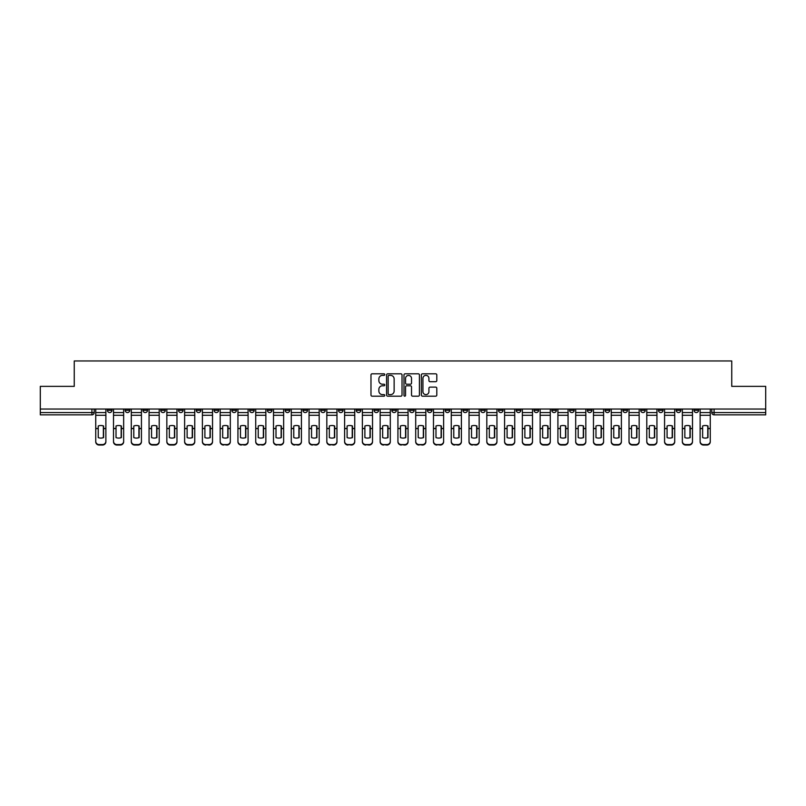<?xml version="1.0" encoding="UTF-8"?>
<svg xmlns="http://www.w3.org/2000/svg" width="806" height="806" viewBox="0 0 806 806"><rect width="100%" height="100%" fill="white"/><g stroke="black" fill="none" stroke-linecap="round" stroke-linejoin="round"><path stroke-width="1.21" d="M384.764 374.599A0.786 0.786 0 0 0 383.988 373.813L372.1 373.813A1.118 1.118 0 0 0 370.982 374.931L370.982 395.061A1.118 1.118 0 0 0 372.1 396.179L383.988 396.179A0.786 0.786 0 0 0 384.764 395.393A0.786 0.786 0 0 0 383.988 394.618L382.447 394.618A3.577 3.577 0 0 1 378.87 391.031L378.87 389.358A3.577 3.577 0 0 1 382.447 385.782L383.988 385.782A0.786 0.786 0 0 0 384.764 384.996A0.786 0.786 0 0 0 383.988 384.21L382.447 384.21A3.577 3.577 0 0 1 378.87 380.634L378.87 378.961A3.577 3.577 0 0 1 382.447 375.374L383.988 375.374A0.786 0.786 0 0 0 384.764 374.599M694.026 409.035L694.026 410.294L698.58 410.294A2.277 2.277 0 0 1 696.303 412.571A2.277 2.277 0 0 1 694.026 410.294L694.026 409.035M587.373 409.035L587.373 410.294L591.926 410.294A2.277 2.277 0 0 1 589.649 412.571A2.277 2.277 0 0 1 587.373 410.294L587.373 409.035M569.59 409.035L569.59 410.294L574.154 410.294A2.277 2.277 0 0 1 571.877 412.571A2.277 2.277 0 0 1 569.59 410.294L569.59 409.035M462.936 409.035L462.936 410.294L467.5 410.294A2.277 2.277 0 0 1 465.213 412.571A2.277 2.277 0 0 1 462.936 410.294L462.936 409.035M445.164 409.035L445.164 410.294L449.718 410.294A2.277 2.277 0 0 1 447.441 412.571A2.277 2.277 0 0 1 445.164 410.294L445.164 409.035M427.382 409.035L427.382 410.294L431.945 410.294A2.277 2.277 0 0 1 429.669 412.571A2.277 2.277 0 0 1 427.382 410.294L427.382 409.035M391.837 409.035L391.837 410.294L396.391 410.294A2.277 2.277 0 0 1 394.114 412.571A2.277 2.277 0 0 1 391.837 410.294L391.837 409.035M356.282 410.294L356.282 409.035L356.282 410.294A2.277 2.277 0 0 0 358.559 412.571A2.277 2.277 0 0 1 356.282 410.294L360.836 410.294A2.277 2.277 0 0 1 358.559 412.571A2.277 2.277 0 0 0 360.836 410.294L360.836 409.035L360.836 410.294M338.5 410.294L338.5 409.035L338.5 410.294A2.277 2.277 0 0 0 340.787 412.571A2.277 2.277 0 0 1 338.5 410.294L343.064 410.294A2.277 2.277 0 0 1 340.787 412.571M320.728 410.294L320.728 409.035L320.728 410.294A2.277 2.277 0 0 0 323.005 412.571A2.277 2.277 0 0 1 320.728 410.294L325.292 410.294A2.277 2.277 0 0 1 323.005 412.571A2.277 2.277 0 0 0 325.292 410.294L325.292 409.035L325.292 410.294M302.955 409.035L302.955 410.294L307.509 410.294A2.277 2.277 0 0 1 305.232 412.571A2.277 2.277 0 0 1 302.955 410.294L302.955 409.035M285.173 409.035L285.173 410.294L289.737 410.294A2.277 2.277 0 0 1 287.46 412.571A2.277 2.277 0 0 1 285.173 410.294L285.173 409.035M267.401 409.035L267.401 410.294L271.954 410.294A2.277 2.277 0 0 1 269.678 412.571A2.277 2.277 0 0 1 267.401 410.294L267.401 409.035M249.628 410.294L249.628 409.035L249.628 410.294A2.277 2.277 0 0 0 251.905 412.571A2.277 2.277 0 0 1 249.628 410.294L254.182 410.294A2.277 2.277 0 0 1 251.905 412.571M214.074 410.294L214.074 409.035L214.074 410.294A2.277 2.277 0 0 0 216.351 412.571A2.277 2.277 0 0 1 214.074 410.294L218.628 410.294A2.277 2.277 0 0 1 216.351 412.571A2.277 2.277 0 0 0 218.628 410.294L218.628 409.035L218.628 410.294M196.301 410.294L196.301 409.035L196.301 410.294A2.277 2.277 0 0 0 198.578 412.571A2.277 2.277 0 0 1 196.301 410.294L200.855 410.294A2.277 2.277 0 0 1 198.578 412.571A2.277 2.277 0 0 0 200.855 410.294L200.855 409.035L200.855 410.294M178.519 410.294L178.519 409.035L178.519 410.294A2.277 2.277 0 0 0 180.796 412.571A2.277 2.277 0 0 1 178.519 410.294L183.083 410.294A2.277 2.277 0 0 1 180.796 412.571A2.277 2.277 0 0 0 183.083 410.294L183.083 409.035L183.083 410.294M160.747 410.294L160.747 409.035L160.747 410.294A2.277 2.277 0 0 0 163.024 412.571A2.277 2.277 0 0 1 160.747 410.294L165.301 410.294A2.277 2.277 0 0 1 163.024 412.571M142.964 410.294L142.964 409.035L142.964 410.294A2.277 2.277 0 0 0 145.251 412.571A2.277 2.277 0 0 1 142.964 410.294L147.528 410.294A2.277 2.277 0 0 1 145.251 412.571A2.277 2.277 0 0 0 147.528 410.294L147.528 409.035L147.528 410.294M125.192 410.294L125.192 409.035L125.192 410.294A2.277 2.277 0 0 0 127.469 412.571A2.277 2.277 0 0 1 125.192 410.294L129.746 410.294A2.277 2.277 0 0 1 127.469 412.571A2.277 2.277 0 0 0 129.746 410.294L129.746 409.035L129.746 410.294M435.683 381.701A1.118 1.118 0 0 0 436.802 380.573L436.802 374.931A1.118 1.118 0 0 0 435.683 373.813L422.485 373.813A1.118 1.118 0 0 0 421.367 374.931L421.367 395.061A1.118 1.118 0 0 0 422.485 396.179L435.683 396.179A1.118 1.118 0 0 0 436.802 395.061L436.802 388.24A1.118 1.118 0 0 0 435.683 387.122L430.041 387.122A1.118 1.118 0 0 0 428.923 388.24L428.923 391.625A2.992 2.992 0 0 1 425.931 394.618A2.992 2.992 0 0 1 422.938 391.625L422.938 378.367A2.992 2.992 0 0 1 425.931 375.374A2.992 2.992 0 0 1 428.923 378.367L428.923 380.573A1.118 1.118 0 0 0 430.041 381.701L435.683 381.701M40.3 409.035L40.3 386.366L74.253 386.366L74.253 360.957L731.747 360.957L731.747 386.366L765.7 386.366L765.7 409.035L40.3 409.035L40.3 412.571L94.201 412.571L94.201 409.035L94.201 412.571A2.277 2.277 0 0 1 91.914 414.848L40.3 414.848L40.3 412.571M402.023 374.931A1.118 1.118 0 0 0 400.904 373.813L387.706 373.813A1.118 1.118 0 0 0 386.588 374.931L386.588 395.061A1.118 1.118 0 0 0 387.706 396.179L400.904 396.179A1.118 1.118 0 0 0 402.023 395.061L402.023 374.931M405.096 373.813L418.294 373.813A1.118 1.118 0 0 1 419.412 374.931L419.412 395.061A1.118 1.118 0 0 1 418.294 396.179L412.652 396.179A1.118 1.118 0 0 1 411.523 395.061L411.523 386.9A1.118 1.118 0 0 0 410.405 385.782L406.667 385.782A1.118 1.118 0 0 0 405.549 386.9L405.549 395.393A0.786 0.786 0 0 1 404.763 396.179A0.786 0.786 0 0 1 403.977 395.393L403.977 374.931A1.118 1.118 0 0 1 405.096 373.813M711.799 409.035L711.799 412.571L765.7 412.571L765.7 414.848L714.086 414.848A2.277 2.277 0 0 1 711.799 412.571A2.277 2.277 0 0 0 714.086 414.848L714.086 409.035M765.7 409.035L765.7 412.571M698.58 409.035L698.58 410.294A2.277 2.277 0 0 1 696.303 412.571M680.808 409.035L680.808 410.294A2.277 2.277 0 0 1 678.531 412.571A2.277 2.277 0 0 1 676.254 410.294L680.808 410.294M676.254 409.035L676.254 410.294M663.036 409.035L663.036 410.294A2.277 2.277 0 0 1 660.749 412.571A2.277 2.277 0 0 1 658.472 410.294L663.036 410.294M658.472 409.035L658.472 410.294M645.253 409.035L645.253 410.294A2.277 2.277 0 0 1 642.976 412.571A2.277 2.277 0 0 1 640.699 410.294A2.277 2.277 0 0 0 642.976 412.571M640.699 409.035L640.699 410.294L645.253 410.294M627.481 409.035L627.481 410.294A2.277 2.277 0 0 1 625.204 412.571A2.277 2.277 0 0 1 622.917 410.294L627.481 410.294M622.917 409.035L622.917 410.294M609.699 409.035L609.699 410.294A2.277 2.277 0 0 1 607.422 412.571A2.277 2.277 0 0 1 605.145 410.294L609.699 410.294M605.145 409.035L605.145 410.294M591.926 409.035L591.926 410.294M574.154 409.035L574.154 410.294L574.154 409.035M556.372 409.035L556.372 410.294A2.277 2.277 0 0 1 554.095 412.571A2.277 2.277 0 0 1 551.818 410.294L556.372 410.294M551.818 409.035L551.818 410.294M538.599 409.035L538.599 410.294A2.277 2.277 0 0 1 536.322 412.571A2.277 2.277 0 0 1 534.046 410.294L538.599 410.294M534.046 409.035L534.046 410.294M520.827 409.035L520.827 410.294A2.277 2.277 0 0 1 518.54 412.571A2.277 2.277 0 0 1 516.263 410.294L520.827 410.294M516.263 409.035L516.263 410.294M503.045 409.035L503.045 410.294A2.277 2.277 0 0 1 500.768 412.571A2.277 2.277 0 0 1 498.491 410.294L503.045 410.294M498.491 409.035L498.491 410.294M485.272 409.035L485.272 410.294A2.277 2.277 0 0 1 482.995 412.571A2.277 2.277 0 0 1 480.708 410.294L485.272 410.294M480.708 409.035L480.708 410.294M467.5 409.035L467.5 410.294A2.277 2.277 0 0 1 465.213 412.571M449.718 409.035L449.718 410.294M431.945 410.294L431.945 409.035L431.945 410.294A2.277 2.277 0 0 1 429.669 412.571M414.163 409.035L414.163 410.294A2.277 2.277 0 0 1 411.886 412.571A2.277 2.277 0 0 1 409.609 410.294A2.277 2.277 0 0 0 411.886 412.571A2.277 2.277 0 0 0 414.163 410.294L409.609 410.294L409.609 409.035M396.391 410.294L396.391 409.035L396.391 410.294A2.277 2.277 0 0 1 394.114 412.571M378.619 409.035L378.619 410.294A2.277 2.277 0 0 1 376.331 412.571A2.277 2.277 0 0 1 374.055 410.294A2.277 2.277 0 0 0 376.331 412.571M374.055 409.035L374.055 410.294L378.619 410.294M343.064 409.035L343.064 410.294L343.064 409.035M307.509 410.294L307.509 409.035L307.509 410.294A2.277 2.277 0 0 1 305.232 412.571M289.737 410.294L289.737 409.035L289.737 410.294A2.277 2.277 0 0 1 287.46 412.571M271.954 410.294L271.954 409.035L271.954 410.294A2.277 2.277 0 0 1 269.678 412.571M254.182 409.035L254.182 410.294L254.182 409.035M236.41 410.294L236.41 409.035L236.41 410.294A2.277 2.277 0 0 1 234.123 412.571A2.277 2.277 0 0 1 231.846 410.294L236.41 410.294A2.277 2.277 0 0 1 234.123 412.571M231.846 409.035L231.846 410.294M165.301 409.035L165.301 410.294L165.301 409.035M111.974 409.035L111.974 410.294A2.277 2.277 0 0 1 109.697 412.571A2.277 2.277 0 0 1 107.42 410.294A2.277 2.277 0 0 0 109.697 412.571A2.277 2.277 0 0 0 111.974 410.294L111.974 409.035M107.42 409.035L107.42 410.294L111.974 410.294M91.914 409.035L91.914 414.848A2.277 2.277 0 0 0 94.201 412.571M388.935 375.374A0.786 0.786 0 0 0 388.149 376.16L388.149 393.832A0.786 0.786 0 0 0 388.935 394.618L390.557 394.618A3.577 3.577 0 0 0 394.134 391.031L394.134 378.961A3.577 3.577 0 0 0 390.557 375.374L388.935 375.374M411.523 378.427A2.992 2.992 0 0 0 408.541 375.435A2.992 2.992 0 0 0 405.549 378.427L405.549 383.092A1.118 1.118 0 0 0 406.667 384.21L410.405 384.21A1.118 1.118 0 0 0 411.523 383.092L411.523 378.427M103.37 437.678L103.37 425.89M100.81 425.508A7.063 6.216 180 0 1 103.37 425.971M95.733 429.064L95.733 441.335A3.415 3.244 0 0 0 99.158 444.58L102.463 444.58A3.415 3.244 0 0 0 105.878 441.335L105.878 441.809A3.415 3.244 180 0 1 102.463 445.043L102.463 444.58M100.81 438.091A7.063 6.7 180 0 0 103.37 437.598M103.601 428.601L103.601 425.971A7.063 6.216 180 0 0 100.921 425.508A7.063 6.216 180 0 0 98.241 425.971L98.241 437.598A7.063 6.7 180 0 0 103.601 437.598L103.601 428.601L105.878 428.601L105.878 441.809M105.878 409.035L105.878 428.601M95.733 409.035L95.733 441.809A3.415 3.244 180 0 0 99.158 445.043L102.463 445.043M121.152 437.678L121.152 425.89M118.583 425.508A7.063 6.216 180 0 1 121.152 425.971M113.515 429.064L113.515 441.335A3.415 3.244 0 0 0 116.93 444.58L120.235 444.58A3.415 3.244 0 0 0 123.65 441.335L123.65 441.809A3.415 3.244 180 0 1 120.235 445.043L120.235 444.58M118.583 438.091A7.063 6.7 180 0 0 121.152 437.598M138.924 437.678L138.924 425.89M136.355 425.508A7.063 6.216 180 0 1 138.924 425.971M131.287 429.064L131.287 441.335A3.415 3.244 0 0 0 134.703 444.58L138.007 444.58A3.415 3.244 0 0 0 141.433 441.335L141.433 441.809A3.415 3.244 180 0 1 138.007 445.043L138.007 444.58M136.355 438.091A7.063 6.7 180 0 0 138.924 437.598M121.374 428.601L121.374 425.971A7.063 6.216 180 0 0 118.694 425.508A7.063 6.216 180 0 0 116.024 425.971L116.024 437.598A7.063 6.7 180 0 0 121.374 437.598L121.374 428.601L123.65 428.601L123.65 441.809M123.65 409.035L123.65 428.601M113.515 409.035L113.515 441.809A3.415 3.244 180 0 0 116.93 445.043L120.235 445.043M139.146 428.601L139.146 425.971A7.063 6.216 180 0 0 136.476 425.508A7.063 6.216 180 0 0 133.796 425.971L133.796 437.598A7.063 6.7 180 0 0 139.146 437.598L139.146 428.601L141.433 428.601L141.433 441.809M141.433 409.035L141.433 428.601M131.287 409.035L131.287 441.809A3.415 3.244 180 0 0 134.703 445.043L138.007 445.043M156.696 437.678L156.696 425.89M154.137 425.508A7.063 6.216 180 0 1 156.696 425.971M149.06 429.064L149.06 441.335A3.415 3.244 0 0 0 152.485 444.58L155.79 444.58A3.415 3.244 0 0 0 159.205 441.335L159.205 441.809A3.415 3.244 180 0 1 155.79 445.043L155.79 444.58M154.137 438.091A7.063 6.7 180 0 0 156.696 437.598M174.479 437.678L174.479 425.89M171.91 425.508A7.063 6.216 180 0 1 174.479 425.971M166.842 429.064L166.842 441.335A3.415 3.244 0 0 0 170.257 444.58L173.562 444.58A3.415 3.244 0 0 0 176.977 441.335L176.977 441.809A3.415 3.244 180 0 1 173.562 445.043L173.562 444.58M171.91 438.091A7.063 6.7 180 0 0 174.479 437.598M192.251 437.678L192.251 425.89M189.692 425.508A7.063 6.216 180 0 1 192.251 425.971M184.614 429.064L184.614 441.335A3.415 3.244 0 0 0 188.04 444.58L191.344 444.58A3.415 3.244 0 0 0 194.76 441.335L194.76 441.809A3.415 3.244 180 0 1 191.344 445.043L191.344 444.58M189.692 438.091A7.063 6.7 180 0 0 192.251 437.598M156.928 428.601L156.928 425.971A7.063 6.216 180 0 0 154.248 425.508A7.063 6.216 180 0 0 151.568 425.971L151.568 437.598A7.063 6.7 180 0 0 156.928 437.598L156.928 428.601L159.205 428.601L159.205 441.809M159.205 409.035L159.205 428.601M149.06 409.035L149.06 441.809A3.415 3.244 180 0 0 152.485 445.043L155.79 445.043M174.701 428.601L174.701 425.971A7.063 6.216 180 0 0 172.021 425.508A7.063 6.216 180 0 0 169.351 425.971L169.351 437.598A7.063 6.7 180 0 0 174.701 437.598L174.701 428.601L176.977 428.601L176.977 441.809M176.977 409.035L176.977 428.601M166.842 409.035L166.842 441.809A3.415 3.244 180 0 0 170.257 445.043L173.562 445.043M192.483 428.601L192.483 425.971A7.063 6.216 180 0 0 189.803 425.508A7.063 6.216 180 0 0 187.123 425.971L187.123 437.598A7.063 6.7 180 0 0 192.483 437.598L192.483 428.601L194.76 428.601L194.76 441.809M194.76 409.035L194.76 428.601M184.614 409.035L184.614 441.809A3.415 3.244 180 0 0 188.04 445.043L191.344 445.043M210.255 428.601L210.255 425.971A7.063 6.216 180 0 0 207.575 425.508A7.063 6.216 180 0 0 204.895 425.971L204.895 437.598A7.063 6.7 180 0 0 210.255 437.598L210.255 428.601L212.532 428.601L212.532 441.809A3.415 3.244 180 0 1 209.117 445.043L209.117 444.58A3.415 3.244 0 0 0 212.532 441.335L212.532 441.809M212.532 409.035L212.532 428.601M202.397 409.035L202.397 441.335A3.415 3.244 0 0 0 205.812 444.58L209.117 444.58M205.812 444.58L209.117 445.043M205.812 445.043A3.415 3.244 180 0 1 202.397 441.809L202.397 429.064M228.027 428.601L228.027 425.971A7.063 6.216 180 0 0 225.358 425.508A7.063 6.216 180 0 0 222.678 425.971L222.678 437.598A7.063 6.7 180 0 0 228.027 437.598L228.027 428.601L230.315 428.601L230.315 441.809A3.415 3.244 180 0 1 226.889 445.043L226.889 444.58A3.415 3.244 0 0 0 230.315 441.335L230.315 441.809M230.315 409.035L230.315 428.601M220.169 409.035L220.169 441.335A3.415 3.244 0 0 0 223.584 444.58L226.889 444.58M223.584 444.58L226.889 445.043M223.584 445.043A3.415 3.244 180 0 1 220.169 441.809L220.169 429.064M245.81 428.601L245.81 425.971A7.063 6.216 180 0 0 243.13 425.508A7.063 6.216 180 0 0 240.45 425.971L240.45 437.598A7.063 6.7 180 0 0 245.81 437.598L245.81 428.601L248.087 428.601L248.087 441.809A3.415 3.244 180 0 1 244.671 445.043L244.671 444.58A3.415 3.244 0 0 0 248.087 441.335L248.087 441.809M248.087 409.035L248.087 428.601M237.941 409.035L237.941 441.335A3.415 3.244 0 0 0 241.367 444.58L244.671 444.58M241.367 444.58L244.671 445.043M241.367 445.043A3.415 3.244 180 0 1 237.941 441.809L237.941 429.064M263.582 428.601L263.582 425.971A7.063 6.216 180 0 0 260.902 425.508A7.063 6.216 180 0 0 258.232 425.971L258.232 437.598A7.063 6.7 180 0 0 263.582 437.598L263.582 428.601L265.859 428.601L265.859 441.809A3.415 3.244 180 0 1 262.444 445.043L262.444 444.58A3.415 3.244 0 0 0 265.859 441.335L265.859 441.809M265.859 409.035L265.859 428.601M255.724 409.035L255.724 441.335A3.415 3.244 0 0 0 259.139 444.58L262.444 444.58M259.139 444.58L262.444 445.043M259.139 445.043A3.415 3.244 180 0 1 255.724 441.809L255.724 429.064M281.354 428.601L281.354 425.971A7.063 6.216 180 0 0 278.685 425.508A7.063 6.216 180 0 0 276.005 425.971L276.005 437.598A7.063 6.7 180 0 0 281.354 437.598L281.354 428.601L283.641 428.601L283.641 441.809A3.415 3.244 180 0 1 280.216 445.043L280.216 444.58A3.415 3.244 0 0 0 283.641 441.335L283.641 441.809M283.641 409.035L283.641 428.601M273.496 409.035L273.496 441.335A3.415 3.244 0 0 0 276.911 444.58L280.216 444.58M276.911 444.58L280.216 445.043M276.911 445.043A3.415 3.244 180 0 1 273.496 441.809L273.496 429.064M299.137 428.601L299.137 425.971A7.063 6.216 180 0 0 296.457 425.508A7.063 6.216 180 0 0 293.777 425.971L293.777 437.598A7.063 6.7 180 0 0 299.137 437.598L299.137 428.601L301.414 428.601L301.414 441.809A3.415 3.244 180 0 1 297.998 445.043L297.998 444.58A3.415 3.244 0 0 0 301.414 441.335L301.414 441.809M301.414 409.035L301.414 428.601M291.268 409.035L291.268 441.335A3.415 3.244 0 0 0 294.694 444.58L297.998 444.58M294.694 444.58L297.998 445.043M294.694 445.043A3.415 3.244 180 0 1 291.268 441.809L291.268 429.064M316.909 428.601L316.909 425.971A7.063 6.216 180 0 0 314.229 425.508A7.063 6.216 180 0 0 311.559 425.971L311.559 437.598A7.063 6.7 180 0 0 316.909 437.598L316.909 428.601L319.186 428.601L319.186 441.809A3.415 3.244 180 0 1 315.771 445.043L315.771 444.58A3.415 3.244 0 0 0 319.186 441.335L319.186 441.809M319.186 409.035L319.186 428.601M309.051 409.035L309.051 441.335A3.415 3.244 0 0 0 312.466 444.58L315.771 444.58M312.466 444.58L315.771 445.043M312.466 445.043A3.415 3.244 180 0 1 309.051 441.809L309.051 429.064M334.692 428.601L334.692 425.971A7.063 6.216 180 0 0 332.012 425.508A7.063 6.216 180 0 0 329.332 425.971L329.332 437.598A7.063 6.7 180 0 0 334.692 437.598L334.692 428.601L336.968 428.601L336.968 441.809A3.415 3.244 180 0 1 333.553 445.043L333.553 444.58A3.415 3.244 0 0 0 336.968 441.335L336.968 441.809M336.968 409.035L336.968 428.601M326.823 409.035L326.823 441.335A3.415 3.244 0 0 0 330.248 444.58L333.553 444.58M330.248 444.58L333.553 445.043M330.248 445.043A3.415 3.244 180 0 1 326.823 441.809L326.823 429.064M352.464 428.601L352.464 425.971A7.063 6.216 180 0 0 349.784 425.508A7.063 6.216 180 0 0 347.104 425.971L347.104 437.598A7.063 6.7 180 0 0 352.464 437.598L352.464 428.601L354.741 428.601L354.741 441.809A3.415 3.244 180 0 1 351.325 445.043L351.325 444.58A3.415 3.244 0 0 0 354.741 441.335L354.741 441.809M354.741 409.035L354.741 428.601M344.605 409.035L344.605 441.335A3.415 3.244 0 0 0 348.021 444.58L351.325 444.58M348.021 444.58L351.325 445.043M348.021 445.043A3.415 3.244 180 0 1 344.605 441.809L344.605 429.064M370.236 428.601L370.236 425.971A7.063 6.216 180 0 0 367.566 425.508A7.063 6.216 180 0 0 364.886 425.971L364.886 437.598A7.063 6.7 180 0 0 370.236 437.598L370.236 428.601L372.523 428.601L372.523 441.809A3.415 3.244 180 0 1 369.098 445.043L369.098 444.58A3.415 3.244 0 0 0 372.523 441.335L372.523 441.809M372.523 409.035L372.523 428.601M362.378 409.035L362.378 441.335A3.415 3.244 0 0 0 365.793 444.58L369.098 444.58M365.793 444.58L369.098 445.043M365.793 445.043A3.415 3.244 180 0 1 362.378 441.809L362.378 429.064M388.018 428.601L388.018 425.971A7.063 6.216 180 0 0 385.339 425.508A7.063 6.216 180 0 0 382.659 425.971L382.659 437.598A7.063 6.7 180 0 0 388.018 437.598L388.018 428.601L390.295 428.601L390.295 441.809A3.415 3.244 180 0 1 386.88 445.043L386.88 444.58A3.415 3.244 0 0 0 390.295 441.335L390.295 441.809M390.295 409.035L390.295 428.601M380.15 409.035L380.15 441.335A3.415 3.244 0 0 0 383.575 444.58L386.88 444.58M383.575 444.58L386.88 445.043M383.575 445.043A3.415 3.244 180 0 1 380.15 441.809L380.15 429.064M405.791 428.601L405.791 425.971A7.063 6.216 180 0 0 403.111 425.508A7.063 6.216 180 0 0 400.441 425.971L400.441 437.598A7.063 6.7 180 0 0 405.791 437.598L405.791 428.601L408.068 428.601L408.068 441.809A3.415 3.244 180 0 1 404.652 445.043L404.652 444.58A3.415 3.244 0 0 0 408.068 441.335L408.068 441.809M408.068 409.035L408.068 428.601M397.932 409.035L397.932 441.335A3.415 3.244 0 0 0 401.348 444.58L404.652 444.58M401.348 444.58L404.652 445.043M401.348 445.043A3.415 3.244 180 0 1 397.932 441.809L397.932 429.064M423.563 428.601L423.563 425.971A7.063 6.216 180 0 0 420.893 425.508A7.063 6.216 180 0 0 418.213 425.971L418.213 437.598A7.063 6.7 180 0 0 423.563 437.598L423.563 428.601L425.85 428.601L425.85 441.809A3.415 3.244 180 0 1 422.425 445.043L422.425 444.58A3.415 3.244 0 0 0 425.85 441.335L425.85 441.809M425.85 409.035L425.85 428.601M415.705 409.035L415.705 441.335A3.415 3.244 0 0 0 419.12 444.58L422.425 444.58M419.12 444.58L422.425 445.043M419.12 445.043A3.415 3.244 180 0 1 415.705 441.809L415.705 429.064M441.345 428.601L441.345 425.971A7.063 6.216 180 0 0 438.666 425.508A7.063 6.216 180 0 0 435.986 425.971L435.986 437.598A7.063 6.7 180 0 0 441.345 437.598L441.345 428.601L443.622 428.601L443.622 441.809A3.415 3.244 180 0 1 440.207 445.043L440.207 444.58A3.415 3.244 0 0 0 443.622 441.335L443.622 441.809M443.622 409.035L443.622 428.601M433.477 409.035L433.477 441.335A3.415 3.244 0 0 0 436.902 444.58L440.207 444.58M436.902 444.58L440.207 445.043M436.902 445.043A3.415 3.244 180 0 1 433.477 441.809L433.477 429.064M459.118 428.601L459.118 425.971A7.063 6.216 180 0 0 456.438 425.508A7.063 6.216 180 0 0 453.768 425.971L453.768 437.598A7.063 6.7 180 0 0 459.118 437.598L459.118 428.601L461.395 428.601L461.395 441.809A3.415 3.244 180 0 1 457.979 445.043L457.979 444.58A3.415 3.244 0 0 0 461.395 441.335L461.395 441.809M461.395 409.035L461.395 428.601M451.259 409.035L451.259 441.335A3.415 3.244 0 0 0 454.675 444.58L457.979 444.58M454.675 444.58L457.979 445.043M454.675 445.043A3.415 3.244 180 0 1 451.259 441.809L451.259 429.064M476.9 428.601L476.9 425.971A7.063 6.216 180 0 0 474.22 425.508A7.063 6.216 180 0 0 471.54 425.971L471.54 437.598A7.063 6.7 180 0 0 476.9 437.598L476.9 428.601L479.177 428.601L479.177 441.809A3.415 3.244 180 0 1 475.752 445.043L475.752 444.58A3.415 3.244 0 0 0 479.177 441.335L479.177 441.809M479.177 409.035L479.177 428.601M469.032 409.035L469.032 441.335A3.415 3.244 0 0 0 472.447 444.58L475.752 444.58M472.447 444.58L475.752 445.043M472.447 445.043A3.415 3.244 180 0 1 469.032 441.809L469.032 429.064M210.023 437.678L210.023 425.89M207.464 425.508A7.063 6.216 180 0 1 210.023 425.971M207.464 438.091A7.063 6.7 180 0 0 210.023 437.598M227.806 437.678L227.806 425.89M225.237 425.508A7.063 6.216 180 0 1 227.806 425.971M225.237 438.091A7.063 6.7 180 0 0 227.806 437.598M245.578 437.678L245.578 425.89M243.019 425.508A7.063 6.216 180 0 1 245.578 425.971M243.019 438.091A7.063 6.7 180 0 0 245.578 437.598M263.35 437.678L263.35 425.89M260.791 425.508A7.063 6.216 180 0 1 263.35 425.971M260.791 438.091A7.063 6.7 180 0 0 263.35 437.598M281.133 437.678L281.133 425.89M278.564 425.508A7.063 6.216 180 0 1 281.133 425.971M278.564 438.091A7.063 6.7 180 0 0 281.133 437.598M298.905 437.678L298.905 425.89M296.346 425.508A7.063 6.216 180 0 1 298.905 425.971M296.346 438.091A7.063 6.7 180 0 0 298.905 437.598M316.687 437.678L316.687 425.89M314.118 425.508A7.063 6.216 180 0 1 316.687 425.971M314.118 438.091A7.063 6.7 180 0 0 316.687 437.598M334.46 437.678L334.46 425.89M331.901 425.508A7.063 6.216 180 0 1 334.46 425.971M331.901 438.091A7.063 6.7 180 0 0 334.46 437.598M352.232 437.678L352.232 425.89M349.673 425.508A7.063 6.216 180 0 1 352.232 425.971M349.673 438.091A7.063 6.7 180 0 0 352.232 437.598M370.014 437.678L370.014 425.89M367.445 425.508A7.063 6.216 180 0 1 370.014 425.971M367.445 438.091A7.063 6.7 180 0 0 370.014 437.598M387.787 437.678L387.787 425.89M385.228 425.508A7.063 6.216 180 0 1 387.787 425.971M385.228 438.091A7.063 6.7 180 0 0 387.787 437.598M405.559 437.678L405.559 425.89M403 425.508A7.063 6.216 180 0 1 405.559 425.971M403 438.091A7.063 6.7 180 0 0 405.559 437.598M423.341 437.678L423.341 425.89M420.772 425.508A7.063 6.216 180 0 1 423.341 425.971M420.772 438.091A7.063 6.7 180 0 0 423.341 437.598M441.114 437.678L441.114 425.89M438.555 425.508A7.063 6.216 180 0 1 441.114 425.971M438.555 438.091A7.063 6.7 180 0 0 441.114 437.598M458.896 437.678L458.896 425.89M456.327 425.508A7.063 6.216 180 0 1 458.896 425.971M456.327 438.091A7.063 6.7 180 0 0 458.896 437.598M476.668 437.678L476.668 425.89M474.099 425.508A7.063 6.216 180 0 1 476.668 425.971M474.099 438.091A7.063 6.7 180 0 0 476.668 437.598M494.441 437.678L494.441 425.89M491.882 425.508A7.063 6.216 180 0 1 494.441 425.971M486.814 429.064L486.814 441.335A3.415 3.244 0 0 0 490.229 444.58L493.534 444.58A3.415 3.244 0 0 0 496.949 441.335L496.949 441.809A3.415 3.244 180 0 1 493.534 445.043L493.534 444.58M491.882 438.091A7.063 6.7 180 0 0 494.441 437.598M512.223 437.678L512.223 425.89M509.654 425.508A7.063 6.216 180 0 1 512.223 425.971M504.586 429.064L504.586 441.335A3.415 3.244 0 0 0 508.002 444.58L511.306 444.58A3.415 3.244 0 0 0 514.732 441.335L514.732 441.809A3.415 3.244 180 0 1 511.306 445.043L511.306 444.58M509.654 438.091A7.063 6.7 180 0 0 512.223 437.598M529.995 437.678L529.995 425.89M527.436 425.508A7.063 6.216 180 0 1 529.995 425.971M522.359 429.064L522.359 441.335A3.415 3.244 0 0 0 525.784 444.58L529.089 444.58A3.415 3.244 0 0 0 532.504 441.335L532.504 441.809A3.415 3.244 180 0 1 529.089 445.043L529.089 444.58M527.436 438.091A7.063 6.7 180 0 0 529.995 437.598M547.768 437.678L547.768 425.89M545.209 425.508A7.063 6.216 180 0 1 547.768 425.971M540.141 429.064L540.141 441.335A3.415 3.244 0 0 0 543.556 444.58L546.861 444.58A3.415 3.244 0 0 0 550.276 441.335L550.276 441.809A3.415 3.244 180 0 1 546.861 445.043L546.861 444.58M545.209 438.091A7.063 6.7 180 0 0 547.768 437.598M494.672 428.601L494.672 425.971A7.063 6.216 180 0 0 491.992 425.508A7.063 6.216 180 0 0 489.313 425.971L489.313 437.598A7.063 6.7 180 0 0 494.672 437.598L494.672 428.601L496.949 428.601L496.949 441.809M496.949 409.035L496.949 428.601M486.814 409.035L486.814 441.809A3.415 3.244 180 0 0 490.229 445.043L493.534 445.043M512.445 428.601L512.445 425.971A7.063 6.216 180 0 0 509.775 425.508A7.063 6.216 180 0 0 507.095 425.971L507.095 437.598A7.063 6.7 180 0 0 512.445 437.598L512.445 428.601L514.732 428.601L514.732 441.809M514.732 409.035L514.732 428.601M504.586 409.035L504.586 441.809A3.415 3.244 180 0 0 508.002 445.043L511.306 445.043M530.227 428.601L530.227 425.971A7.063 6.216 180 0 0 527.547 425.508A7.063 6.216 180 0 0 524.867 425.971L524.867 437.598A7.063 6.7 180 0 0 530.227 437.598L530.227 428.601L532.504 428.601L532.504 441.809M532.504 409.035L532.504 428.601M522.359 409.035L522.359 441.809A3.415 3.244 180 0 0 525.784 445.043L529.089 445.043M547.999 428.601L547.999 425.971A7.063 6.216 180 0 0 545.319 425.508A7.063 6.216 180 0 0 542.65 425.971L542.65 437.598A7.063 6.7 180 0 0 547.999 437.598L547.999 428.601L550.276 428.601L550.276 441.809M550.276 409.035L550.276 428.601M540.141 409.035L540.141 441.809A3.415 3.244 180 0 0 543.556 445.043L546.861 445.043M565.55 437.678L565.55 425.89M562.981 425.508A7.063 6.216 180 0 1 565.55 425.971M557.913 429.064L557.913 441.335A3.415 3.244 0 0 0 561.329 444.58L564.633 444.58A3.415 3.244 0 0 0 568.059 441.335L568.059 441.809A3.415 3.244 180 0 1 564.633 445.043L564.633 444.58M562.981 438.091A7.063 6.7 180 0 0 565.55 437.598M565.772 428.601L565.772 425.971A7.063 6.216 180 0 0 563.102 425.508A7.063 6.216 180 0 0 560.422 425.971L560.422 437.598A7.063 6.7 180 0 0 565.772 437.598L565.772 428.601L568.059 428.601L568.059 441.809M568.059 409.035L568.059 428.601M557.913 409.035L557.913 441.809A3.415 3.244 180 0 0 561.329 445.043L564.633 445.043M583.322 437.678L583.322 425.89M580.763 425.508A7.063 6.216 180 0 1 583.322 425.971M575.686 429.064L575.686 441.335A3.415 3.244 0 0 0 579.111 444.58L582.416 444.58A3.415 3.244 0 0 0 585.831 441.335L585.831 441.809A3.415 3.244 180 0 1 582.416 445.043L582.416 444.58M580.763 438.091A7.063 6.7 180 0 0 583.322 437.598M583.554 428.601L583.554 425.971A7.063 6.216 180 0 0 580.874 425.508A7.063 6.216 180 0 0 578.194 425.971L578.194 437.598A7.063 6.7 180 0 0 583.554 437.598L583.554 428.601L585.831 428.601L585.831 441.809M585.831 409.035L585.831 428.601M575.686 409.035L575.686 441.809A3.415 3.244 180 0 0 579.111 445.043L582.416 445.043M601.105 437.678L601.105 425.89M598.536 425.508A7.063 6.216 180 0 1 601.105 425.971M593.468 429.064L593.468 441.335A3.415 3.244 0 0 0 596.883 444.58L600.188 444.58A3.415 3.244 0 0 0 603.603 441.335L603.603 441.809A3.415 3.244 180 0 1 600.188 445.043L600.188 444.58M598.536 438.091A7.063 6.7 180 0 0 601.105 437.598M601.326 428.601L601.326 425.971A7.063 6.216 180 0 0 598.646 425.508A7.063 6.216 180 0 0 595.977 425.971L595.977 437.598A7.063 6.7 180 0 0 601.326 437.598L601.326 428.601L603.603 428.601L603.603 441.809M603.603 409.035L603.603 428.601M593.468 409.035L593.468 441.809A3.415 3.244 180 0 0 596.883 445.043L600.188 445.043M618.877 437.678L618.877 425.89M616.308 425.508A7.063 6.216 180 0 1 618.877 425.971M611.24 429.064L611.24 441.335A3.415 3.244 0 0 0 614.656 444.58L617.96 444.58A3.415 3.244 0 0 0 621.386 441.335L621.386 441.809A3.415 3.244 180 0 1 617.96 445.043L617.96 444.58M616.308 438.091A7.063 6.7 180 0 0 618.877 437.598M619.109 428.601L619.109 425.971A7.063 6.216 180 0 0 616.429 425.508A7.063 6.216 180 0 0 613.749 425.971L613.749 437.598A7.063 6.7 180 0 0 619.109 437.598L619.109 428.601L621.386 428.601L621.386 441.809M621.386 409.035L621.386 428.601M611.24 409.035L611.24 441.809A3.415 3.244 180 0 0 614.656 445.043L617.96 445.043M636.649 437.678L636.649 425.89M634.09 425.508A7.063 6.216 180 0 1 636.649 425.971M629.023 429.064L629.023 441.335A3.415 3.244 0 0 0 632.438 444.58L635.743 444.58A3.415 3.244 0 0 0 639.158 441.335L639.158 441.809A3.415 3.244 180 0 1 635.743 445.043L635.743 444.58M634.09 438.091A7.063 6.7 180 0 0 636.649 437.598M636.881 428.601L636.881 425.971A7.063 6.216 180 0 0 634.201 425.508A7.063 6.216 180 0 0 631.521 425.971L631.521 437.598A7.063 6.7 180 0 0 636.881 437.598L636.881 428.601L639.158 428.601L639.158 441.809M639.158 409.035L639.158 428.601M629.023 409.035L629.023 441.809A3.415 3.244 180 0 0 632.438 445.043L635.743 445.043M654.432 437.678L654.432 425.89M651.863 425.508A7.063 6.216 180 0 1 654.432 425.971M646.795 429.064L646.795 441.335A3.415 3.244 0 0 0 650.21 444.58L653.515 444.58A3.415 3.244 0 0 0 656.94 441.335L656.94 441.809A3.415 3.244 180 0 1 653.515 445.043L653.515 444.58M651.863 438.091A7.063 6.7 180 0 0 654.432 437.598M654.653 428.601L654.653 425.971A7.063 6.216 180 0 0 651.983 425.508A7.063 6.216 180 0 0 649.304 425.971L649.304 437.598A7.063 6.7 180 0 0 654.653 437.598L654.653 428.601L656.94 428.601L656.94 441.809M656.94 409.035L656.94 428.601M646.795 409.035L646.795 441.809A3.415 3.244 180 0 0 650.21 445.043L653.515 445.043M672.204 437.678L672.204 425.89M669.645 425.508A7.063 6.216 180 0 1 672.204 425.971M664.567 429.064L664.567 441.335A3.415 3.244 0 0 0 667.993 444.58L671.297 444.58A3.415 3.244 0 0 0 674.713 441.335L674.713 441.809A3.415 3.244 180 0 1 671.297 445.043L671.297 444.58M669.645 438.091A7.063 6.7 180 0 0 672.204 437.598M672.436 428.601L672.436 425.971A7.063 6.216 180 0 0 669.756 425.508A7.063 6.216 180 0 0 667.076 425.971L667.076 437.598A7.063 6.7 180 0 0 672.436 437.598L672.436 428.601L674.713 428.601L674.713 441.809M674.713 409.035L674.713 428.601M664.567 409.035L664.567 441.809A3.415 3.244 180 0 0 667.993 445.043L671.297 445.043M689.976 437.678L689.976 425.89M687.417 425.508A7.063 6.216 180 0 1 689.976 425.971M682.35 429.064L682.35 441.335A3.415 3.244 0 0 0 685.765 444.58L689.07 444.58A3.415 3.244 0 0 0 692.485 441.335L692.485 441.809A3.415 3.244 180 0 1 689.07 445.043L689.07 444.58M687.417 438.091A7.063 6.7 180 0 0 689.976 437.598M690.208 428.601L690.208 425.971A7.063 6.216 180 0 0 687.528 425.508A7.063 6.216 180 0 0 684.848 425.971L684.848 437.598A7.063 6.7 180 0 0 690.208 437.598L690.208 428.601L692.485 428.601L692.485 441.809M692.485 409.035L692.485 428.601M682.35 409.035L682.35 441.809A3.415 3.244 180 0 0 685.765 445.043L689.07 445.043M707.759 437.678L707.759 425.89M705.19 425.508A7.063 6.216 180 0 1 707.759 425.971M700.122 429.064L700.122 441.335A3.415 3.244 0 0 0 703.537 444.58L706.842 444.58A3.415 3.244 0 0 0 710.267 441.335L710.267 441.809A3.415 3.244 180 0 1 706.842 445.043L706.842 444.58M705.19 438.091A7.063 6.7 180 0 0 707.759 437.598M707.98 428.601L707.98 425.971A7.063 6.216 180 0 0 705.31 425.508A7.063 6.216 180 0 0 702.63 425.971L702.63 437.598A7.063 6.7 180 0 0 707.98 437.598L707.98 428.601L710.267 428.601L710.267 441.809M710.267 409.035L710.267 428.601M700.122 409.035L700.122 441.809A3.415 3.244 180 0 0 703.537 445.043L706.842 445.043M103.601 428.419L105.878 428.419M95.733 428.419L98.241 428.419M95.733 415.281L105.878 415.281M95.733 428.601L98.241 428.601M95.733 412.571L105.878 412.571M121.374 428.419L123.65 428.419M113.515 428.419L116.024 428.419M113.515 415.281L123.65 415.281M113.515 428.601L116.024 428.601M113.515 412.571L123.65 412.571M139.146 428.419L141.433 428.419M131.287 428.419L133.796 428.419M131.287 415.281L141.433 415.281M131.287 428.601L133.796 428.601M131.287 412.571L141.433 412.571M156.928 428.419L159.205 428.419M149.06 428.419L151.568 428.419M149.06 415.281L159.205 415.281M149.06 428.601L151.568 428.601M149.06 412.571L159.205 412.571M174.701 428.419L176.977 428.419M166.842 428.419L169.351 428.419M166.842 415.281L176.977 415.281M166.842 428.601L169.351 428.601M166.842 412.571L176.977 412.571M192.483 428.419L194.76 428.419M184.614 428.419L187.123 428.419M184.614 415.281L194.76 415.281M184.614 428.601L187.123 428.601M184.614 412.571L194.76 412.571M210.255 428.419L212.532 428.419M202.397 428.419L204.895 428.419M202.397 415.281L212.532 415.281M202.397 428.601L204.895 428.601M202.397 412.571L212.532 412.571M228.027 428.419L230.315 428.419M220.169 428.419L222.678 428.419M220.169 415.281L230.315 415.281M220.169 428.601L222.678 428.601M220.169 412.571L230.315 412.571M245.81 428.419L248.087 428.419M237.941 428.419L240.45 428.419M237.941 415.281L248.087 415.281M237.941 428.601L240.45 428.601M237.941 412.571L248.087 412.571M263.582 428.419L265.859 428.419M255.724 428.419L258.232 428.419M255.724 415.281L265.859 415.281M255.724 428.601L258.232 428.601M255.724 412.571L265.859 412.571M281.354 428.419L283.641 428.419M273.496 428.419L276.005 428.419M273.496 415.281L283.641 415.281M273.496 428.601L276.005 428.601M273.496 412.571L283.641 412.571M299.137 428.419L301.414 428.419M291.268 428.419L293.777 428.419M291.268 415.281L301.414 415.281M291.268 428.601L293.777 428.601M291.268 412.571L301.414 412.571M316.909 428.419L319.186 428.419M309.051 428.419L311.559 428.419M309.051 415.281L319.186 415.281M309.051 428.601L311.559 428.601M309.051 412.571L319.186 412.571M334.692 428.419L336.968 428.419M326.823 428.419L329.332 428.419M326.823 415.281L336.968 415.281M326.823 428.601L329.332 428.601M326.823 412.571L336.968 412.571M352.464 428.419L354.741 428.419M344.605 428.419L347.104 428.419M344.605 415.281L354.741 415.281M344.605 428.601L347.104 428.601M344.605 412.571L354.741 412.571M370.236 428.419L372.523 428.419M362.378 428.419L364.886 428.419M362.378 415.281L372.523 415.281M362.378 428.601L364.886 428.601M362.378 412.571L372.523 412.571M388.018 428.419L390.295 428.419M380.15 428.419L382.659 428.419M380.15 415.281L390.295 415.281M380.15 428.601L382.659 428.601M380.15 412.571L390.295 412.571M405.791 428.419L408.068 428.419M397.932 428.419L400.441 428.419M397.932 415.281L408.068 415.281M397.932 428.601L400.441 428.601M397.932 412.571L408.068 412.571M423.563 428.419L425.85 428.419M415.705 428.419L418.213 428.419M415.705 415.281L425.85 415.281M415.705 428.601L418.213 428.601M415.705 412.571L425.85 412.571M441.345 428.419L443.622 428.419M433.477 428.419L435.986 428.419M433.477 415.281L443.622 415.281M433.477 428.601L435.986 428.601M433.477 412.571L443.622 412.571M459.118 428.419L461.395 428.419M451.259 428.419L453.768 428.419M451.259 415.281L461.395 415.281M451.259 428.601L453.768 428.601M451.259 412.571L461.395 412.571M476.9 428.419L479.177 428.419M469.032 428.419L471.54 428.419M469.032 415.281L479.177 415.281M469.032 428.601L471.54 428.601M469.032 412.571L479.177 412.571M494.672 428.419L496.949 428.419M486.814 428.419L489.313 428.419M486.814 415.281L496.949 415.281M486.814 428.601L489.313 428.601M486.814 412.571L496.949 412.571M512.445 428.419L514.732 428.419M504.586 428.419L507.095 428.419M504.586 415.281L514.732 415.281M504.586 428.601L507.095 428.601M504.586 412.571L514.732 412.571M530.227 428.419L532.504 428.419M522.359 428.419L524.867 428.419M522.359 415.281L532.504 415.281M522.359 428.601L524.867 428.601M522.359 412.571L532.504 412.571M547.999 428.419L550.276 428.419M540.141 428.419L542.65 428.419M540.141 415.281L550.276 415.281M540.141 428.601L542.65 428.601M540.141 412.571L550.276 412.571M565.772 428.419L568.059 428.419M557.913 428.419L560.422 428.419M557.913 415.281L568.059 415.281M557.913 428.601L560.422 428.601M557.913 412.571L568.059 412.571M583.554 428.419L585.831 428.419M575.686 428.419L578.194 428.419M575.686 415.281L585.831 415.281M575.686 428.601L578.194 428.601M575.686 412.571L585.831 412.571M601.326 428.419L603.603 428.419M593.468 428.419L595.977 428.419M593.468 415.281L603.603 415.281M593.468 428.601L595.977 428.601M593.468 412.571L603.603 412.571M619.109 428.419L621.386 428.419M611.24 428.419L613.749 428.419M611.24 415.281L621.386 415.281M611.24 428.601L613.749 428.601M611.24 412.571L621.386 412.571M636.881 428.419L639.158 428.419M629.023 428.419L631.521 428.419M629.023 415.281L639.158 415.281M629.023 428.601L631.521 428.601M629.023 412.571L639.158 412.571M654.653 428.419L656.94 428.419M646.795 428.419L649.304 428.419M646.795 415.281L656.94 415.281M646.795 428.601L649.304 428.601M646.795 412.571L656.94 412.571M672.436 428.419L674.713 428.419M664.567 428.419L667.076 428.419M664.567 415.281L674.713 415.281M664.567 428.601L667.076 428.601M664.567 412.571L674.713 412.571M690.208 428.419L692.485 428.419M682.35 428.419L684.848 428.419M682.35 415.281L692.485 415.281M682.35 428.601L684.848 428.601M682.35 412.571L692.485 412.571M707.98 428.419L710.267 428.419M700.122 428.419L702.63 428.419M700.122 415.281L710.267 415.281M700.122 428.601L702.63 428.601M700.122 412.571L710.267 412.571"/></g></svg>
